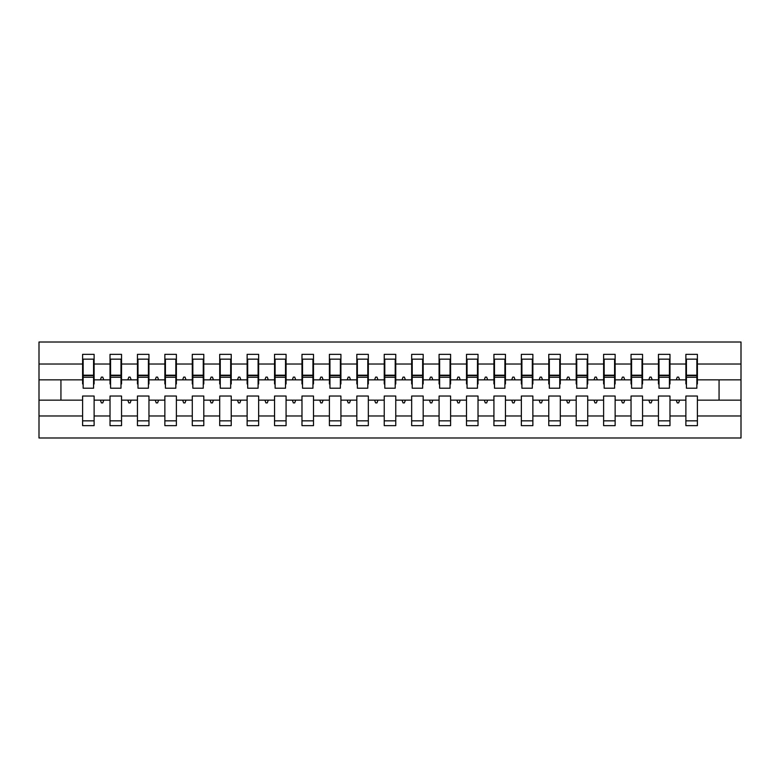 <?xml version="1.0" encoding="UTF-8"?>
<svg xmlns="http://www.w3.org/2000/svg" width="780" height="780" viewBox="0 0 780 780"><rect width="100%" height="100%" fill="white"/><g stroke="black" fill="none" stroke-linecap="round" stroke-linejoin="round"><path stroke-width="1.17" d="M685.883 415.984L669.981 415.984L669.981 396.035L658.457 396.035L658.457 415.984L642.554 415.984L642.554 396.035L631.039 396.035L631.039 415.984L615.137 415.984L615.137 396.035L603.613 396.035L603.613 415.984L587.71 415.984L587.71 396.035L576.196 396.035L576.196 415.984L560.293 415.984L560.293 396.035L548.769 396.035L548.769 415.984L532.867 415.984L532.867 396.035L521.352 396.035L521.352 415.984L505.45 415.984L505.45 396.035L493.925 396.035L493.925 415.984L478.023 415.984L478.023 396.035L466.508 396.035L466.508 415.984L450.606 415.984L450.606 396.035L439.081 396.035L439.081 415.984L423.179 415.984L423.179 396.035L411.665 396.035L411.665 415.984L395.762 415.984L395.762 396.035L384.238 396.035L384.238 415.984L368.335 415.984L368.335 396.035L356.821 396.035L356.821 415.984L340.918 415.984L340.918 396.035L329.394 396.035L329.394 415.984L313.492 415.984L313.492 396.035L301.977 396.035L301.977 415.984L286.075 415.984L286.075 396.035L274.55 396.035L274.55 415.984L258.648 415.984L258.648 396.035L247.133 396.035L247.133 415.984L231.231 415.984L231.231 396.035L219.707 396.035L219.707 415.984L203.804 415.984L203.804 396.035L192.29 396.035L192.29 415.984L176.387 415.984L176.387 396.035L164.863 396.035L164.863 415.984L148.96 415.984L148.96 396.035L137.446 396.035L137.446 415.984L121.543 415.984L121.543 396.035L110.019 396.035L110.019 400.15L94.117 400.15L94.117 396.035L82.602 396.035L82.602 415.984L39 415.984L39 437.99L741 437.99L741 415.984L697.398 415.984L697.398 425.646L685.883 425.646L685.883 400.15L676.25 400.15L677.245 402.889L678.62 402.889L679.614 400.15M697.398 415.984L697.398 396.035L685.883 396.035L685.883 400.15M741 415.984L741 379.85L697.398 379.85L697.398 354.354L685.883 354.354L685.883 364.016L669.981 364.016L669.981 383.965L669.425 383.965M686.429 383.965L685.883 383.965L685.883 364.016M658.457 415.984L658.457 425.646L669.981 425.646L669.981 415.984M669.981 364.016L669.981 354.354L658.457 354.354L658.457 364.016L642.554 364.016L642.554 383.965L642.008 383.965M659.012 383.965L658.457 383.965L658.457 364.016M631.039 415.984L631.039 425.646L642.554 425.646L642.554 415.984M642.554 364.016L642.554 354.354L631.039 354.354L631.039 364.016L615.137 364.016L615.137 383.965L614.582 383.965M631.585 383.965L631.039 383.965L631.039 364.016M603.613 415.984L603.613 425.646L615.137 425.646L615.137 415.984M615.137 364.016L615.137 354.354L603.613 354.354L603.613 364.016L587.71 364.016L587.71 383.965L587.164 383.965M604.168 383.965L603.613 383.965L603.613 364.016M576.196 415.984L576.196 425.646L587.71 425.646L587.71 415.984M587.71 364.016L587.71 354.354L576.196 354.354L576.196 364.016L560.293 364.016L560.293 383.965L559.738 383.965M576.742 383.965L576.196 383.965L576.196 364.016M548.769 415.984L548.769 425.646L560.293 425.646L560.293 415.984M560.293 364.016L560.293 354.354L548.769 354.354L548.769 364.016L532.867 364.016L532.867 383.965L532.321 383.965M549.325 383.965L548.769 383.965L548.769 364.016M521.352 415.984L521.352 425.646L532.867 425.646L532.867 415.984M532.867 364.016L532.867 354.354L521.352 354.354L521.352 364.016L505.45 364.016L505.45 383.965L504.894 383.965M521.898 383.965L521.352 383.965L521.352 364.016M493.925 415.984L493.925 425.646L505.45 425.646L505.45 415.984M505.45 364.016L505.45 354.354L493.925 354.354L493.925 364.016L478.023 364.016L478.023 383.965L477.477 383.965M494.481 383.965L493.925 383.965L493.925 364.016M466.508 415.984L466.508 425.646L478.023 425.646L478.023 415.984M478.023 364.016L478.023 354.354L466.508 354.354L466.508 364.016L450.606 364.016L450.606 383.965L450.05 383.965M467.054 383.965L466.508 383.965L466.508 364.016M439.081 415.984L439.081 425.646L450.606 425.646L450.606 415.984M450.606 364.016L450.606 354.354L439.081 354.354L439.081 364.016L423.179 364.016L423.179 383.965L422.633 383.965M439.637 383.965L439.081 383.965L439.081 364.016M411.665 415.984L411.665 425.646L423.179 425.646L423.179 415.984M423.179 364.016L423.179 354.354L411.665 354.354L411.665 364.016L395.762 364.016L395.762 383.965L395.206 383.965M412.21 383.965L411.665 383.965L411.665 364.016M384.238 415.984L384.238 425.646L395.762 425.646L395.762 415.984M395.762 364.016L395.762 354.354L384.238 354.354L384.238 364.016L368.335 364.016L368.335 383.965L367.79 383.965M384.793 383.965L384.238 383.965L384.238 364.016M356.821 415.984L356.821 425.646L368.335 425.646L368.335 415.984M368.335 364.016L368.335 354.354L356.821 354.354L356.821 364.016L340.918 364.016L340.918 383.965L340.363 383.965M357.367 383.965L356.821 383.965L356.821 364.016M329.394 415.984L329.394 425.646L340.918 425.646L340.918 415.984M340.918 364.016L340.918 354.354L329.394 354.354L329.394 364.016L313.492 364.016L313.492 383.965L312.946 383.965M329.95 383.965L329.394 383.965L329.394 364.016M301.977 415.984L301.977 425.646L313.492 425.646L313.492 415.984M313.492 364.016L313.492 354.354L301.977 354.354L301.977 364.016L286.075 364.016L286.075 383.965L285.519 383.965M302.523 383.965L301.977 383.965L301.977 364.016M274.55 415.984L274.55 425.646L286.075 425.646L286.075 415.984M286.075 364.016L286.075 354.354L274.55 354.354L274.55 364.016L258.648 364.016L258.648 383.965L258.102 383.965M275.106 383.965L274.55 383.965L274.55 364.016M247.133 415.984L247.133 425.646L258.648 425.646L258.648 415.984M258.648 364.016L258.648 354.354L247.133 354.354L247.133 364.016L231.231 364.016L231.231 383.965L230.675 383.965M247.679 383.965L247.133 383.965L247.133 364.016M219.707 415.984L219.707 425.646L231.231 425.646L231.231 415.984M231.231 364.016L231.231 354.354L219.707 354.354L219.707 364.016L203.804 364.016L203.804 383.965L203.258 383.965M220.262 383.965L219.707 383.965L219.707 364.016M192.29 415.984L192.29 425.646L203.804 425.646L203.804 415.984M203.804 364.016L203.804 354.354L192.29 354.354L192.29 364.016L176.387 364.016L176.387 383.965L175.832 383.965M192.835 383.965L192.29 383.965L192.29 364.016M164.863 415.984L164.863 425.646L176.387 425.646L176.387 415.984M176.387 364.016L176.387 354.354L164.863 354.354L164.863 364.016L148.96 364.016L148.96 383.965L148.415 383.965M165.418 383.965L164.863 383.965L164.863 364.016M137.446 415.984L137.446 425.646L148.96 425.646L148.96 415.984M148.96 364.016L148.96 354.354L137.446 354.354L137.446 364.016L121.543 364.016L121.543 383.965L120.988 383.965M137.992 383.965L137.446 383.965L137.446 364.016M121.543 415.984L121.543 425.646L110.019 425.646L110.019 400.15M121.543 364.016L121.543 354.354L110.019 354.354L110.019 364.016L94.117 364.016L94.117 354.354L82.602 354.354L82.602 364.016L39 364.016L39 342.01L741 342.01L741 364.016L697.398 364.016M110.575 383.965L110.019 383.965L110.019 364.016M82.602 415.984L82.602 425.646L94.117 425.646L94.117 400.15M83.148 383.965L82.602 383.965L82.602 364.016M697.398 379.85L697.398 383.965L696.852 383.965M110.019 415.984L94.117 415.984M676.25 400.15L669.981 400.15M685.883 379.85L679.614 379.85L678.62 377.11L677.245 377.11L676.25 379.85L669.981 379.85M676.25 379.85L679.614 379.85M648.823 400.15L649.818 402.889L651.193 402.889L652.187 400.15L642.554 400.15M658.457 400.15L652.187 400.15M658.457 379.85L652.187 379.85L651.193 377.11L649.818 377.11L648.823 379.85L642.554 379.85M648.823 379.85L652.187 379.85M621.407 400.15L622.401 402.889L623.776 402.889L624.77 400.15L615.137 400.15M631.039 400.15L624.77 400.15M631.039 379.85L624.77 379.85L623.776 377.11L622.401 377.11L621.407 379.85L615.137 379.85M621.407 379.85L624.77 379.85M593.98 400.15L594.974 402.889L596.349 402.889L597.343 400.15L587.71 400.15M603.613 400.15L597.343 400.15M603.613 379.85L597.343 379.85L596.349 377.11L594.974 377.11L593.98 379.85L587.71 379.85M593.98 379.85L597.343 379.85M566.563 400.15L567.557 402.889L568.932 402.889L569.926 400.15L560.293 400.15M576.196 400.15L569.926 400.15M576.196 379.85L569.926 379.85L568.932 377.11L567.557 377.11L566.563 379.85L560.293 379.85M566.563 379.85L569.926 379.85M539.136 400.15L540.13 402.889L541.505 402.889L542.5 400.15L532.867 400.15M548.769 400.15L542.5 400.15M548.769 379.85L542.5 379.85L541.505 377.11L540.13 377.11L539.136 379.85L532.867 379.85M539.136 379.85L542.5 379.85M511.719 400.15L512.713 402.889L514.088 402.889L515.083 400.15L505.45 400.15M521.352 400.15L515.083 400.15M521.352 379.85L515.083 379.85L514.088 377.11L512.713 377.11L511.719 379.85L505.45 379.85M511.719 379.85L515.083 379.85M484.292 400.15L485.287 402.889L486.661 402.889L487.656 400.15L478.023 400.15M493.925 400.15L487.656 400.15M493.925 379.85L487.656 379.85L486.661 377.11L485.287 377.11L484.292 379.85L478.023 379.85M484.292 379.85L487.656 379.85M456.875 400.15L457.87 402.889L459.244 402.889L460.239 400.15L450.606 400.15M466.508 400.15L460.239 400.15M466.508 379.85L460.239 379.85L459.244 377.11L457.87 377.11L456.875 379.85L450.606 379.85M456.875 379.85L460.239 379.85M429.448 400.15L430.443 402.889L431.818 402.889L432.812 400.15L423.179 400.15M439.081 400.15L432.812 400.15M439.081 379.85L432.812 379.85L431.818 377.11L430.443 377.11L429.448 379.85L423.179 379.85M429.448 379.85L432.812 379.85M402.031 400.15L403.026 402.889L404.401 402.889L405.395 400.15L395.762 400.15M411.665 400.15L405.395 400.15M411.665 379.85L405.395 379.85L404.401 377.11L403.026 377.11L402.031 379.85L395.762 379.85M402.031 379.85L405.395 379.85M374.605 400.15L375.599 402.889L376.974 402.889L377.969 400.15L368.335 400.15M384.238 400.15L377.969 400.15M384.238 379.85L377.969 379.85L376.974 377.11L375.599 377.11L374.605 379.85L368.335 379.85M374.605 379.85L377.969 379.85M347.188 400.15L348.182 402.889L349.557 402.889L350.552 400.15L340.918 400.15M356.821 400.15L350.552 400.15M356.821 379.85L350.552 379.85L349.557 377.11L348.182 377.11L347.188 379.85L340.918 379.85M347.188 379.85L350.552 379.85M319.761 400.15L320.755 402.889L322.13 402.889L323.125 400.15L313.492 400.15M329.394 400.15L323.125 400.15M329.394 379.85L323.125 379.85L322.13 377.11L320.755 377.11L319.761 379.85L313.492 379.85M319.761 379.85L323.125 379.85M292.344 400.15L293.339 402.889L294.713 402.889L295.708 400.15L286.075 400.15M301.977 400.15L295.708 400.15M301.977 379.85L295.708 379.85L294.713 377.11L293.339 377.11L292.344 379.85L286.075 379.85M292.344 379.85L295.708 379.85M264.917 400.15L265.912 402.889L267.286 402.889L268.281 400.15L258.648 400.15M274.55 400.15L268.281 400.15M274.55 379.85L268.281 379.85L267.286 377.11L265.912 377.11L264.917 379.85L258.648 379.85M264.917 379.85L268.281 379.85M237.5 400.15L238.495 402.889L239.87 402.889L240.864 400.15L231.231 400.15M247.133 400.15L240.864 400.15M247.133 379.85L240.864 379.85L239.87 377.11L238.495 377.11L237.5 379.85L231.231 379.85M237.5 379.85L240.864 379.85M210.073 400.15L211.068 402.889L212.443 402.889L213.437 400.15L203.804 400.15M219.707 400.15L213.437 400.15M219.707 379.85L213.437 379.85L212.443 377.11L211.068 377.11L210.073 379.85L203.804 379.85M210.073 379.85L213.437 379.85M182.656 400.15L183.651 402.889L185.026 402.889L186.02 400.15L176.387 400.15M192.29 400.15L186.02 400.15M192.29 379.85L186.02 379.85L185.026 377.11L183.651 377.11L182.656 379.85L176.387 379.85M182.656 379.85L186.02 379.85M155.23 400.15L156.224 402.889L157.599 402.889L158.594 400.15L148.96 400.15M164.863 400.15L158.594 400.15M164.863 379.85L158.594 379.85L157.599 377.11L156.224 377.11L155.23 379.85L148.96 379.85M155.23 379.85L158.594 379.85M127.813 400.15L128.807 402.889L130.182 402.889L131.176 400.15L121.543 400.15M137.446 400.15L131.176 400.15M137.446 379.85L131.176 379.85L130.182 377.11L128.807 377.11L127.813 379.85L121.543 379.85M127.813 379.85L131.176 379.85M100.386 400.15L101.38 402.889L102.755 402.889L103.75 400.15M110.019 379.85L103.75 379.85L102.755 377.11L101.38 377.11L100.386 379.85L94.117 379.85L94.117 364.016M100.386 379.85L103.75 379.85M94.117 379.85L94.117 383.965L93.571 383.965M82.602 400.15L39 400.15L39 364.016M39 415.984L39 400.15M82.602 379.85L39 379.85M741 379.85L741 364.016M60.938 400.15L60.938 379.85M719.062 379.85L719.062 400.15L697.398 400.15M741 400.15L719.062 400.15M82.602 359.151L83.148 359.151L82.602 359.151M83.148 377.247L83.148 359.151L94.117 359.151L93.571 359.151L93.571 388.216L83.148 388.216L83.148 377.247L93.571 377.247M82.602 420.849L94.117 420.849M110.019 359.151L110.575 359.151L110.019 359.151M110.575 377.247L110.575 359.151L121.543 359.151L120.988 359.151L120.988 388.216L110.575 388.216L110.575 377.247L120.988 377.247M110.019 420.849L121.543 420.849M137.446 359.151L137.992 359.151L137.446 359.151M137.992 377.247L137.992 359.151L148.96 359.151L148.415 359.151L148.415 388.216L137.992 388.216L137.992 377.247L148.415 377.247M137.446 420.849L148.96 420.849M164.863 359.151L165.418 359.151L164.863 359.151M165.418 377.247L165.418 359.151L176.387 359.151L175.832 359.151L175.832 388.216L165.418 388.216L165.418 377.247L175.832 377.247M164.863 420.849L176.387 420.849M192.29 359.151L192.835 359.151L192.29 359.151M192.835 377.247L192.835 359.151L203.804 359.151L203.258 359.151L203.258 388.216L192.835 388.216L192.835 377.247L203.258 377.247M192.29 420.849L203.804 420.849M219.707 359.151L220.262 359.151L219.707 359.151M220.262 377.247L220.262 359.151L231.231 359.151L230.675 359.151L230.675 388.216L220.262 388.216L220.262 377.247L230.675 377.247M219.707 420.849L231.231 420.849M247.133 359.151L247.679 359.151L247.133 359.151M247.679 377.247L247.679 359.151L258.648 359.151L258.102 359.151L258.102 388.216L247.679 388.216L247.679 377.247L258.102 377.247M247.133 420.849L258.648 420.849M274.55 359.151L275.106 359.151L274.55 359.151M275.106 377.247L275.106 359.151L286.075 359.151L285.519 359.151L285.519 388.216L275.106 388.216L275.106 377.247L285.519 377.247M274.55 420.849L286.075 420.849M301.977 359.151L302.523 359.151L301.977 359.151M302.523 377.247L302.523 359.151L313.492 359.151L312.946 359.151L312.946 388.216L302.523 388.216L302.523 377.247L312.946 377.247M301.977 420.849L313.492 420.849M329.394 359.151L329.95 359.151L329.394 359.151M329.95 377.247L329.95 359.151L340.918 359.151L340.363 359.151L340.363 388.216L329.95 388.216L329.95 377.247L340.363 377.247M329.394 420.849L340.918 420.849M356.821 359.151L357.367 359.151L356.821 359.151M357.367 377.247L357.367 359.151L368.335 359.151L367.79 359.151L367.79 388.216L357.367 388.216L357.367 377.247L367.79 377.247M356.821 420.849L368.335 420.849M384.238 359.151L384.793 359.151L384.238 359.151M384.793 377.247L384.793 359.151L395.762 359.151L395.206 359.151L395.206 388.216L384.793 388.216L384.793 377.247L395.206 377.247M384.238 420.849L395.762 420.849M411.665 359.151L412.21 359.151L411.665 359.151M412.21 377.247L412.21 359.151L423.179 359.151L422.633 359.151L422.633 388.216L412.21 388.216L412.21 377.247L422.633 377.247M411.665 420.849L423.179 420.849M439.081 359.151L439.637 359.151L439.081 359.151M439.637 377.247L439.637 359.151L450.606 359.151L450.05 359.151L450.05 388.216L439.637 388.216L439.637 377.247L450.05 377.247M439.081 420.849L450.606 420.849M466.508 359.151L467.054 359.151L466.508 359.151M467.054 377.247L467.054 359.151L478.023 359.151L477.477 359.151L477.477 388.216L467.054 388.216L467.054 377.247L477.477 377.247M466.508 420.849L478.023 420.849M493.925 359.151L494.481 359.151L493.925 359.151M494.481 377.247L494.481 359.151L505.45 359.151L504.894 359.151L504.894 388.216L494.481 388.216L494.481 377.247L504.894 377.247M493.925 420.849L505.45 420.849M521.352 359.151L521.898 359.151L521.352 359.151M521.898 377.247L521.898 359.151L532.867 359.151L532.321 359.151L532.321 388.216L521.898 388.216L521.898 377.247L532.321 377.247M521.352 420.849L532.867 420.849M548.769 359.151L549.325 359.151L548.769 359.151M549.325 377.247L549.325 359.151L560.293 359.151L559.738 359.151L559.738 388.216L549.325 388.216L549.325 377.247L559.738 377.247M548.769 420.849L560.293 420.849M576.196 359.151L576.742 359.151L576.196 359.151M576.742 377.247L576.742 359.151L587.71 359.151L587.164 359.151L587.164 388.216L576.742 388.216L576.742 377.247L587.164 377.247M576.196 420.849L587.71 420.849M603.613 359.151L604.168 359.151L603.613 359.151M604.168 377.247L604.168 359.151L615.137 359.151L614.582 359.151L614.582 388.216L604.168 388.216L604.168 377.247L614.582 377.247M603.613 420.849L615.137 420.849M631.039 359.151L631.585 359.151L631.039 359.151M631.585 377.247L631.585 359.151L642.554 359.151L642.008 359.151L642.008 388.216L631.585 388.216L631.585 377.247L642.008 377.247M631.039 420.849L642.554 420.849M658.457 359.151L659.012 359.151L658.457 359.151M659.012 377.247L659.012 359.151L669.981 359.151L669.425 359.151L669.425 388.216L659.012 388.216L659.012 377.247L669.425 377.247M658.457 420.849L669.981 420.849M685.883 359.151L686.429 359.151L685.883 359.151M686.429 377.247L686.429 359.151L697.398 359.151L696.852 359.151L696.852 388.216L686.429 388.216L686.429 377.247L696.852 377.247M685.883 420.849L697.398 420.849M93.571 366.005L94.117 366.005M82.602 366.005L83.148 366.005M83.148 375.599L93.571 375.599M120.988 366.005L121.543 366.005M110.019 366.005L110.575 366.005M110.575 375.599L120.988 375.599M148.415 366.005L148.96 366.005M137.446 366.005L137.992 366.005M137.992 375.599L148.415 375.599M175.832 366.005L176.387 366.005M164.863 366.005L165.418 366.005M165.418 375.599L175.832 375.599M203.258 366.005L203.804 366.005M192.29 366.005L192.835 366.005M192.835 375.599L203.258 375.599M230.675 366.005L231.231 366.005M219.707 366.005L220.262 366.005M220.262 375.599L230.675 375.599M258.102 366.005L258.648 366.005M247.133 366.005L247.679 366.005M247.679 375.599L258.102 375.599M285.519 366.005L286.075 366.005M274.55 366.005L275.106 366.005M275.106 375.599L285.519 375.599M312.946 366.005L313.492 366.005M301.977 366.005L302.523 366.005M302.523 375.599L312.946 375.599M340.363 366.005L340.918 366.005M329.394 366.005L329.95 366.005M329.95 375.599L340.363 375.599M367.79 366.005L368.335 366.005M356.821 366.005L357.367 366.005M357.367 375.599L367.79 375.599M395.206 366.005L395.762 366.005M384.238 366.005L384.793 366.005M384.793 375.599L395.206 375.599M422.633 366.005L423.179 366.005M411.665 366.005L412.21 366.005M412.21 375.599L422.633 375.599M450.05 366.005L450.606 366.005M439.081 366.005L439.637 366.005M439.637 375.599L450.05 375.599M477.477 366.005L478.023 366.005M466.508 366.005L467.054 366.005M467.054 375.599L477.477 375.599M504.894 366.005L505.45 366.005M493.925 366.005L494.481 366.005M494.481 375.599L504.894 375.599M532.321 366.005L532.867 366.005M521.352 366.005L521.898 366.005M521.898 375.599L532.321 375.599M559.738 366.005L560.293 366.005M548.769 366.005L549.325 366.005M549.325 375.599L559.738 375.599M587.164 366.005L587.71 366.005M576.196 366.005L576.742 366.005M576.742 375.599L587.164 375.599M614.582 366.005L615.137 366.005M603.613 366.005L604.168 366.005M604.168 375.599L614.582 375.599M642.008 366.005L642.554 366.005M631.039 366.005L631.585 366.005M631.585 375.599L642.008 375.599M669.425 366.005L669.981 366.005M658.457 366.005L659.012 366.005M659.012 375.599L669.425 375.599M696.852 366.005L697.398 366.005M685.883 366.005L686.429 366.005M686.429 375.599L696.852 375.599M83.148 375.19L93.571 375.19M110.575 375.19L120.988 375.19M137.992 375.19L148.415 375.19M165.418 375.19L175.832 375.19M192.835 375.19L203.258 375.19M220.262 375.19L230.675 375.19M247.679 375.19L258.102 375.19M275.106 375.19L285.519 375.19M302.523 375.19L312.946 375.19M329.95 375.19L340.363 375.19M357.367 375.19L367.79 375.19M384.793 375.19L395.206 375.19M412.21 375.19L422.633 375.19M439.637 375.19L450.05 375.19M467.054 375.19L477.477 375.19M494.481 375.19L504.894 375.19M521.898 375.19L532.321 375.19M549.325 375.19L559.738 375.19M576.742 375.19L587.164 375.19M604.168 375.19L614.582 375.19M631.585 375.19L642.008 375.19M659.012 375.19L669.425 375.19M686.429 375.19L696.852 375.19"/></g></svg>
